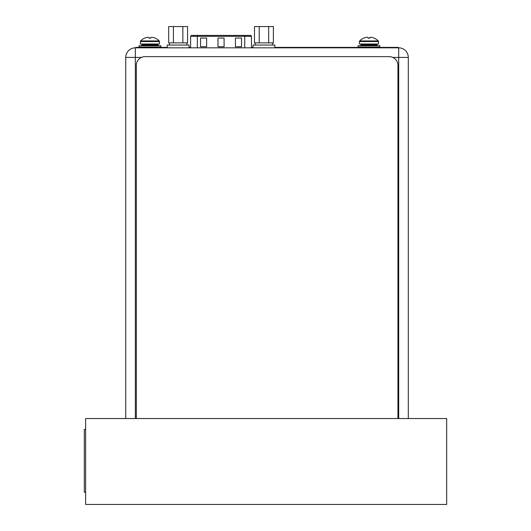 <?xml version="1.0" encoding="UTF-8"?>
<svg xmlns="http://www.w3.org/2000/svg" width="531" height="531" viewBox="0 0 531 531"><rect width="100%" height="100%" fill="white"/><g stroke="black" fill="none" stroke-linecap="round" stroke-linejoin="round"><path stroke-width="0.8" d="M197.333 47.83L197.333 35.411L191.492 35.411L250.579 35.411L244.738 35.411L244.738 36.287L251.455 36.287A0.87 0.87 0 0 0 250.579 35.411M247.2 35.411L250.074 35.411M251.455 47.83L251.455 36.287M235.425 38.033L241.532 38.033L241.532 46.748L235.425 46.748L235.425 38.033M200.545 38.033L206.645 38.033L206.645 46.748L200.545 46.748L200.545 38.033M217.982 38.033L224.089 38.033L224.089 46.748L217.982 46.748L217.982 38.033M155.211 38.179L155.211 38.179A12.983 12.983 0 0 1 159.207 40.94A0.87 0.87 0 0 1 159.453 41.551L159.453 43.993L140.357 43.993L140.357 41.551A0.87 0.87 0 0 1 140.602 40.94A12.983 12.983 0 0 1 144.585 38.152L144.598 38.179M155.158 38.152A12.956 12.956 0 0 0 153.565 37.568A12.731 11.025 90 0 0 151.773 37.283A12.731 6.365 90 0 0 150.731 37.568L150.731 38.152L149.078 38.179L149.078 37.568A12.731 6.365 -90 0 0 148.043 37.283A12.731 11.025 -90 0 0 146.244 37.568A12.956 12.956 0 0 0 144.651 38.152M141.054 45.739A0.697 0.697 0 0 0 141.75 45.035L141.75 44.69A0.697 0.697 0 0 1 142.447 43.993M158.756 45.739A0.697 0.697 0 0 1 158.059 45.035L158.059 44.69A0.697 0.697 0 0 0 157.362 43.993M160.807 45.739L139.003 45.739L139.003 47.047L160.807 47.047L160.807 45.739M145.023 47.392L145.023 47.047M154.786 47.392L154.786 47.047M374.282 38.179L374.282 38.179A12.983 12.983 0 0 1 378.271 40.94A0.87 0.87 0 0 1 378.523 41.551L378.523 43.993L359.421 43.993L359.421 41.551A0.87 0.87 0 0 1 359.673 40.94A12.983 12.983 0 0 1 363.655 38.152L363.669 38.179M374.229 38.152A12.956 12.956 0 0 0 372.636 37.568A12.731 11.025 90 0 0 370.837 37.283A12.731 6.365 90 0 0 369.802 37.568L369.802 38.152L368.149 38.179L368.142 37.568A12.731 6.365 -90 0 0 367.107 37.283A12.731 11.025 -90 0 0 365.308 37.568A12.956 12.956 0 0 0 363.715 38.152M360.118 45.739A0.697 0.697 0 0 0 360.821 45.035L360.821 44.69A0.697 0.697 0 0 1 361.518 43.993M377.826 45.739A0.697 0.697 0 0 1 377.129 45.035L377.129 44.69A0.697 0.697 0 0 0 376.426 43.993M379.871 45.739L358.073 45.739L358.073 47.047L379.871 47.047L379.871 45.739M364.087 47.392L364.087 47.047M373.857 47.392L373.857 47.047M125.747 418.547L125.747 57.421A9.591 9.591 0 0 1 135.345 47.83A9.591 9.591 0 0 0 125.747 57.421L135.345 57.421L135.345 418.547L398.708 418.547L398.708 57.421L408.306 57.421L408.306 418.547L408.306 149.284M141.432 57.421L135.345 57.421L135.345 47.83L398.708 47.83L398.708 57.421L392.847 57.421M408.306 57.421A9.591 9.591 0 0 0 398.708 47.83M408.306 144.844L408.306 147.2M408.306 146.828L408.306 148.109M408.306 147.671L408.306 149.297M408.306 75.621L408.306 76.013M408.306 77.699L408.306 78.873L408.306 77.699M408.306 148.886L408.306 149.37M408.306 146.417L408.306 146.032M274.846 47.392L398.277 47.392L398.277 47.83M253.041 47.392L251.455 47.392M190.622 47.392L189.029 47.392M167.232 47.392L166.123 47.392L166.123 47.83L166.123 47.392L138.571 47.392L138.571 47.83M135.777 47.83L135.777 47.392L138.571 47.392M276.007 47.392L276.007 47.83M189.029 47.83L189.029 45.035L167.232 45.035L167.232 47.83M274.846 47.83L274.846 45.035L253.041 45.035L253.041 47.83M173.411 26.55L168.692 26.55L168.692 42.858L173.411 42.858L173.411 26.55L182.85 26.55L182.85 42.858L173.411 42.858M182.85 42.858L187.569 42.858L187.569 26.55L182.85 26.55M259.221 26.55L254.502 26.55L254.502 42.858L259.221 42.858L259.221 26.55L268.666 26.55L268.666 42.858L259.221 42.858M268.666 42.858L273.385 42.858L273.385 26.55L268.666 26.55M397.951 65.359A8.722 8.722 0 0 0 389.23 56.638L145.049 56.638A8.722 8.722 0 0 0 136.328 65.359L136.328 418.547L85.63 418.547L85.63 504.45L446.677 504.45L446.677 418.547L397.951 418.547L397.951 65.359M85.63 492.244L84.323 492.244L84.323 429.453L85.63 429.453M190.622 47.83L190.622 36.287L244.738 36.287L244.738 47.83M159.453 41.551L140.357 41.551M159.207 40.94L140.602 40.94M158.059 44.69L141.75 44.69M158.059 45.035L141.75 45.035M378.523 41.551L359.421 41.551M378.271 40.94L359.673 40.94M377.129 44.69L360.821 44.69M377.129 45.035L360.821 45.035M395.655 47.392L395.655 47.83M163.336 47.83L163.336 47.392M278.802 47.392L278.802 47.83M190.622 36.287L191.492 35.411M408.306 76.205L408.306 75.833M408.306 77.234L408.306 76.69M408.306 77.334L408.306 77.997M408.306 77.294L408.306 78.515M169.409 42.858L169.409 45.035M186.852 42.858L186.852 45.035M255.225 42.858L255.225 45.035M272.662 42.858L272.662 45.035"/></g></svg>

